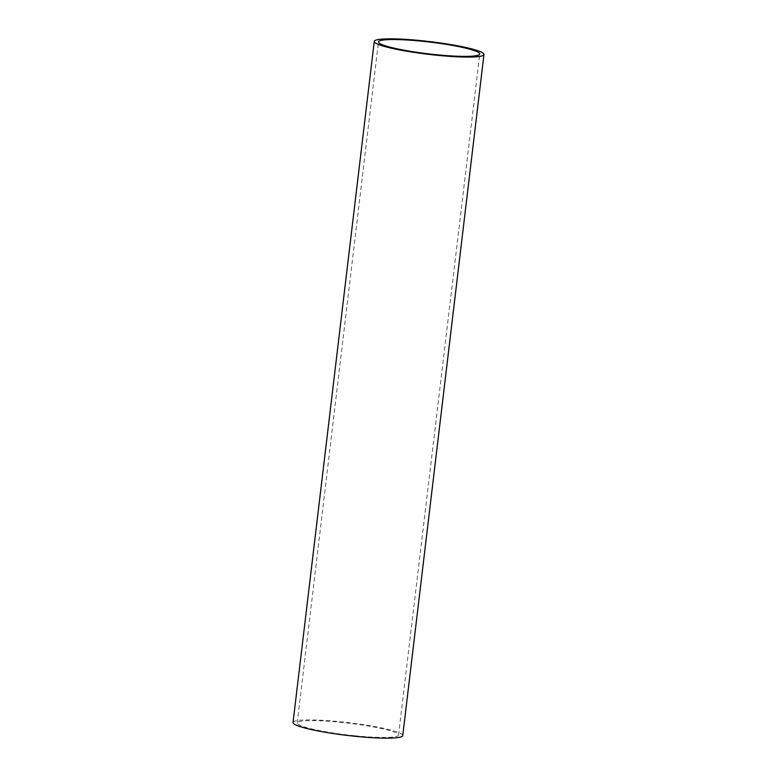<?xml version="1.0" encoding="UTF-8"?>
<svg xmlns="http://www.w3.org/2000/svg" width="777" height="777" viewBox="0 0 777 777"><rect width="100%" height="100%" fill="white"/><g stroke="black" fill="none" stroke-linecap="round" stroke-linejoin="round"><path stroke-width="0.58" stroke-dasharray="3.88 2.91" d="M402.748 735.576A55.245 6.41 6.8 0 0 340.763 721.804A55.245 6.41 6.8 0 0 293.036 722.493M354.477 735.722A51.02 5.915 -173.2 0 1 297.232 722.998A51.02 5.915 -173.2 0 1 341.307 722.357A51.02 5.915 -173.2 0 1 398.552 735.081A51.02 5.915 -173.2 0 1 354.477 735.722M297.232 722.998L378.448 41.919M398.552 735.081L479.768 54.002"/><path stroke-width="1.17" d="M421.969 40.725A55.245 6.41 -173.2 0 1 483.964 54.507A55.245 6.41 -173.2 0 1 436.237 55.196A55.245 6.41 -173.2 0 1 374.252 41.424A55.245 6.41 -173.2 0 1 421.969 40.725M374.252 41.424L293.036 722.493A55.245 6.41 6.8 0 0 355.031 736.275A55.245 6.41 6.8 0 0 402.748 735.576L483.964 54.507M435.693 54.643A51.02 5.915 -173.2 0 1 378.448 41.919A51.02 5.915 -173.2 0 1 422.523 41.278A51.02 5.915 -173.2 0 1 479.768 54.002A51.02 5.915 -173.2 0 1 435.693 54.643"/></g></svg>
